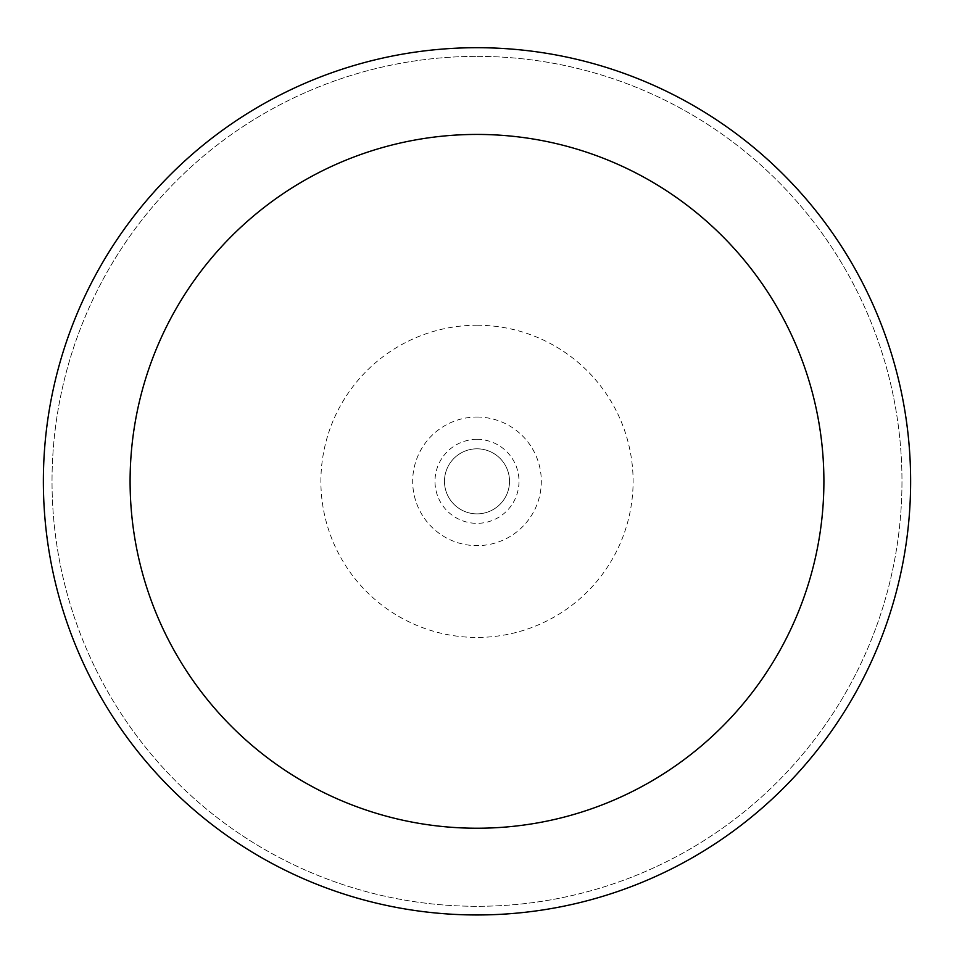 <?xml version="1.0" encoding="UTF-8"?>
<svg xmlns="http://www.w3.org/2000/svg" width="954" height="954" viewBox="0 0 954 954"><rect width="100%" height="100%" fill="white"/><g stroke="black" fill="none" stroke-linecap="round" stroke-linejoin="round"><path stroke-width="0.72" stroke-dasharray="4.77 3.58" d="M477 448.809A32.519 32.519 0 0 1 505.167 497.594A32.519 32.519 0 0 1 448.833 497.594A32.519 32.519 0 0 1 477 448.809A32.519 32.519 0 0 1 505.167 497.594A32.519 32.519 0 0 1 448.833 497.594A32.519 32.519 0 0 1 477 448.809A32.519 32.519 0 0 1 505.167 497.594A32.519 32.519 0 0 1 448.833 497.594A32.519 32.519 0 0 1 477 448.809A32.519 32.519 0 0 1 505.167 497.594A32.519 32.519 0 0 1 448.833 497.594A32.519 32.519 0 0 1 477 448.809M477 417.029A64.312 64.312 0 0 1 532.702 513.49A64.312 64.312 0 0 1 421.298 513.49A64.312 64.312 0 0 1 477 417.029M477 325.231A156.11 156.11 0 0 1 612.194 559.39A156.11 156.11 0 0 1 341.806 559.39A156.11 156.11 0 0 1 477 325.231M477 56.369A424.959 424.959 0 0 1 845.029 693.82A424.959 424.959 0 0 1 108.971 693.82A424.959 424.959 0 0 1 477 56.369A424.959 424.959 0 0 1 845.029 693.82A424.959 424.959 0 0 1 108.971 693.82A424.959 424.959 0 0 1 477 56.369M477 47.7A433.641 433.641 0 0 1 852.542 698.149A433.641 433.641 0 0 1 101.458 698.149A433.641 433.641 0 0 1 477 47.7M477 439.341A42 42 0 0 1 513.371 502.341A42 42 0 0 1 440.629 502.341A42 42 0 0 1 477 439.341"/><path stroke-width="1.43" d="M477 47.7A433.641 433.641 0 0 1 852.542 698.149A433.641 433.641 0 0 1 101.458 698.149A433.641 433.641 0 0 1 477 47.7M477 134.431A346.91 346.91 0 0 1 777.427 654.79A346.91 346.91 0 0 1 176.573 654.79A346.91 346.91 0 0 1 477 134.431"/></g></svg>
